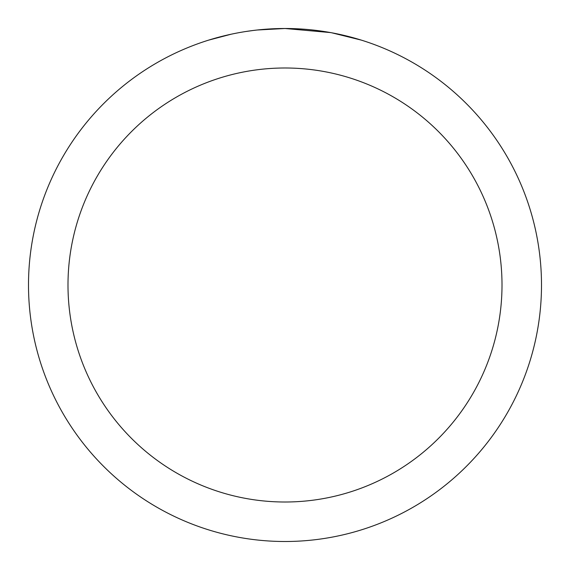 <?xml version="1.0" encoding="UTF-8"?>
<svg xmlns="http://www.w3.org/2000/svg" width="570" height="570" viewBox="0 0 570 570"><rect width="100%" height="100%" fill="white"/><g stroke="black" fill="none" stroke-linecap="round" stroke-linejoin="round"><path stroke-width="0.85" d="M290.116 28.55L293.685 28.65M316.585 30.452L317.668 30.588M330.564 32.583L285 28.5A256.5 256.5 0 0 1 541.5 285A256.5 256.5 0 0 1 285 541.5A256.5 256.5 0 0 1 28.5 285A256.5 256.5 0 0 1 285 28.5L257.277 30.003M331.776 32.803L361.202 40.085M285 67.994A217.006 217.006 0 0 1 502.006 285A217.006 217.006 0 0 1 285 502.006A217.006 217.006 0 0 1 67.994 285A217.006 217.006 0 0 1 285 67.994M256.072 30.139L252.945 30.509M208.805 40.085L231.156 34.214M245.784 31.514L252.945 30.516M266.197 29.191L267.615 29.091M246.653 31.386L251.37 30.716"/></g></svg>
